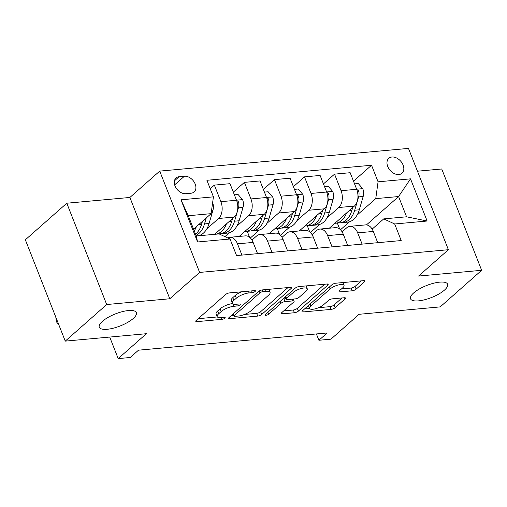 <?xml version="1.0" encoding="UTF-8"?>
<svg xmlns="http://www.w3.org/2000/svg" width="507" height="507" viewBox="0 0 507 507"><rect width="100%" height="100%" fill="white"/><g stroke="black" fill="none" stroke-linecap="round" stroke-linejoin="round"><path stroke-width="0.76" d="M255.103 291.468A2.136 0.697 158.5 0 0 255.439 290.841A2.136 0.697 158.5 0 0 254.59 290.619L229.525 292.907A3.055 0.995 158.5 0 0 225.539 294.554L196.253 320.418A3.055 0.995 158.5 0 0 195.765 321.318A3.055 0.995 158.5 0 0 196.982 321.634L222.047 319.347A2.136 0.697 158.5 0 0 224.842 318.193A2.136 0.697 158.5 0 0 225.178 317.559A2.136 0.697 158.5 0 0 224.328 317.338L221.084 317.636A9.779 3.181 158.5 0 1 217.192 316.622A9.779 3.181 158.5 0 1 218.739 313.725L221.179 311.571A9.779 3.181 158.5 0 1 233.936 306.285L237.181 305.987A2.136 0.697 158.5 0 0 239.969 304.834A2.136 0.697 158.5 0 0 240.312 304.2A2.136 0.697 158.5 0 0 239.456 303.978L236.218 304.27A9.779 3.181 158.5 0 1 232.326 303.256A9.779 3.181 158.5 0 1 233.873 300.366L236.313 298.211A9.779 3.181 158.5 0 1 249.07 292.926L252.315 292.628A2.136 0.697 158.5 0 0 255.103 291.468M413.699 292.907A19.919 6.483 158.5 0 0 410.55 298.807A19.919 6.483 158.5 0 0 424.676 299.751A19.919 6.483 158.5 0 0 444.468 290.099A19.919 6.483 158.5 0 0 447.618 284.205A19.919 6.483 158.5 0 0 433.491 283.261A19.919 6.483 158.5 0 0 413.699 292.907M102.446 321.324A19.919 6.483 158.5 0 0 99.29 327.218A19.919 6.483 158.5 0 0 113.416 328.162A19.919 6.483 158.5 0 0 133.208 318.516A19.919 6.483 158.5 0 0 136.358 312.616A19.919 6.483 158.5 0 0 122.231 311.672A19.919 6.483 158.5 0 0 102.446 321.324M391.955 157.005A9.963 7.009 48.6 0 0 388.812 158.298A9.963 7.009 48.6 0 0 388.742 168.514A9.963 7.009 48.6 0 0 398.857 174.528A9.963 7.009 48.6 0 0 402 173.236A9.963 7.009 48.6 0 0 402.064 163.02A9.963 7.009 48.6 0 0 391.955 157.005M352.175 290.79A3.055 0.995 158.5 0 0 356.161 289.136L364.381 281.879A3.055 0.995 158.5 0 0 364.863 280.979A3.055 0.995 158.5 0 0 363.646 280.663L335.805 283.204A3.055 0.995 158.5 0 0 331.819 284.852L302.533 310.715A3.055 0.995 158.5 0 0 302.052 311.615A3.055 0.995 158.5 0 0 303.268 311.932L331.103 309.39A3.055 0.995 158.5 0 0 335.089 307.743L345.014 298.978A3.055 0.995 158.5 0 0 345.501 298.072A3.055 0.995 158.5 0 0 344.285 297.755L332.37 298.845A3.055 0.995 158.5 0 0 328.384 300.493L323.46 304.84A8.175 2.662 158.5 0 1 315.341 308.801A8.175 2.662 158.5 0 1 309.549 308.414A8.175 2.662 158.5 0 1 310.842 305.994L330.12 288.971A8.175 2.662 158.5 0 1 338.239 285.01A8.175 2.662 158.5 0 1 344.038 285.397A8.175 2.662 158.5 0 1 342.745 287.818L339.532 290.657A3.055 0.995 158.5 0 0 339.044 291.557A3.055 0.995 158.5 0 0 340.26 291.874L352.175 290.79L351.098 288.052A3.055 0.995 158.5 0 0 355.084 286.398L361.345 280.872M106.698 304.53L169.788 298.769L129.881 197.457L66.791 203.218L106.698 304.53L65.257 341.122L146.377 333.714L118.201 358.595L130.217 357.498L138.506 350.179L327.18 332.96L318.897 340.273L330.913 339.177L359.089 314.296L440.209 306.893L481.65 270.301L441.743 168.989L417.47 171.201M169.788 298.769L199.625 272.424L448.391 249.717L418.56 276.062L481.65 270.301M291.005 288.578A3.055 0.995 158.5 0 0 291.487 287.678A3.055 0.995 158.5 0 0 290.277 287.361L262.436 289.903A3.055 0.995 158.5 0 0 258.45 291.55L229.164 317.414A3.055 0.995 158.5 0 0 228.676 318.314A3.055 0.995 158.5 0 0 229.893 318.63L257.733 316.089A3.055 0.995 158.5 0 0 261.72 314.441L291.005 288.578L290.517 287.342M299.124 286.55L326.958 284.009A3.055 0.995 158.5 0 1 328.175 284.326A3.055 0.995 158.5 0 1 327.693 285.232L298.408 311.089A3.055 0.995 158.5 0 1 294.421 312.743L282.507 313.827A3.055 0.995 158.5 0 1 281.29 313.51A3.055 0.995 158.5 0 1 281.772 312.61L293.648 302.121A3.055 0.995 158.5 0 0 294.136 301.215A3.055 0.995 158.5 0 0 292.919 300.898L285.016 301.621A3.055 0.995 158.5 0 0 281.03 303.275L268.666 314.194A2.136 0.697 158.5 0 1 266.536 315.227A2.136 0.697 158.5 0 1 265.022 315.126A2.136 0.697 158.5 0 1 265.357 314.492L295.137 288.204A3.055 0.995 158.5 0 1 299.124 286.55M65.257 341.122L25.35 239.805L66.791 203.218M185.796 193.693L191.082 193.211A9.652 6.787 48.6 0 0 194.124 191.957A9.652 6.787 48.6 0 0 194.194 182.064A9.652 6.787 48.6 0 0 184.396 176.233L179.11 176.721A9.652 6.787 48.6 0 0 176.068 177.976A9.652 6.787 48.6 0 0 175.999 187.869A9.652 6.787 48.6 0 0 185.796 193.693M199.625 272.424L159.718 171.113L408.484 148.405L448.391 249.717M230.039 239.012L197.591 241.978L180.98 199.809L213.428 196.843L211.115 213.656L188.281 215.735L196.26 236.002L219.094 233.917L230.039 239.012L236.566 255.579L401.208 240.552L394.68 223.986L383.736 218.885L406.57 216.8L398.591 196.539L375.757 198.624L357.067 215.12M353.499 181.183L371.549 165.25L206.907 180.283L213.428 196.843M371.549 165.25L378.07 181.817L410.518 178.851L427.128 221.02L394.68 223.986M129.881 197.457L159.718 171.113M316.4 333.942L318.897 340.273M109.715 337.06L118.201 358.595M211.115 213.656L193.566 229.151M366.466 224.905L398.591 196.539L410.518 178.851M349.57 221.743L340.489 229.766M323.453 183.927L334.544 174.142L350.166 172.716L356.687 189.282A12.453 7.859 84.8 0 1 354.374 206.089L329.316 228.207M334.544 174.142L341.065 190.708A12.453 7.859 84.8 0 1 338.752 207.515L327.028 217.864M319.524 224.487L310.442 232.51M293.414 186.671L304.498 176.88L320.12 175.454L326.647 192.02A12.453 7.859 84.8 0 1 324.328 208.827L299.276 230.951M304.498 176.88L311.019 193.446A12.453 7.859 84.8 0 1 308.706 210.253L296.982 220.608M289.478 227.231L280.396 235.248M263.367 189.415L274.452 179.624L290.074 178.198L296.601 194.764A12.453 7.859 84.8 0 1 294.288 211.571L269.23 233.695M274.452 179.624L280.979 196.19A12.453 7.859 84.8 0 1 278.66 212.997L266.935 223.353M259.438 229.975L250.35 237.992M233.321 192.153L244.406 182.368L260.034 180.942L266.555 197.508A12.453 7.859 84.8 0 1 264.242 214.315L239.184 236.439M244.406 182.368L250.933 198.934A12.453 7.859 84.8 0 1 248.62 215.741L236.896 226.097M229.392 232.719L224.95 236.642M210.24 188.75L214.366 185.112L229.988 183.686L236.516 200.252A12.453 7.859 84.8 0 1 234.196 217.059L214.645 234.323M214.366 185.112L220.887 201.678A12.453 7.859 84.8 0 1 218.574 218.485L206.85 228.834M199.346 235.457L199.023 235.749M251.973 240.09L256.599 236.002A12.453 7.859 84.8 0 1 259.78 234.557A12.453 7.859 84.8 0 1 267.544 241.104L271.974 252.347M282.019 237.346L286.645 233.258A12.453 7.859 84.8 0 1 289.827 231.813A12.453 7.859 84.8 0 1 297.59 238.36L302.02 249.602M312.058 234.602L316.685 230.52A12.453 7.859 84.8 0 1 319.873 229.075A12.453 7.859 84.8 0 1 327.63 235.616L332.06 246.865M342.105 231.857L346.731 227.776A12.453 7.859 84.8 0 1 349.912 226.331A12.453 7.859 84.8 0 1 357.676 232.871L362.106 244.12M372.151 229.12L383.736 218.885M227.713 237.929A12.453 7.859 84.8 0 1 229.741 237.301A12.453 7.859 84.8 0 1 237.498 243.842L241.928 255.091M229.741 237.301L245.363 235.875A12.453 7.859 84.8 0 1 253.126 242.416L257.556 253.665M259.78 234.557L275.402 233.131A12.453 7.859 84.8 0 1 283.166 239.678L287.596 250.921M249.583 237.301L247.22 231.3M289.827 231.813L305.448 230.387A12.453 7.859 84.8 0 1 313.212 236.934L317.642 248.177M279.63 234.557L277.266 228.556M319.873 229.075L335.495 227.643A12.453 7.859 84.8 0 1 343.258 234.19L347.688 245.439M309.676 231.813L307.312 225.811M349.912 226.331L365.541 224.905A12.453 7.859 84.8 0 1 373.298 231.446L377.728 242.695M375.757 198.624L378.07 181.817M339.715 229.075L337.351 223.074M188.281 215.735L180.98 199.809M196.26 236.002L197.591 241.978M427.128 221.02L406.57 216.8M241.687 291.791A9.779 3.181 158.5 0 0 235.235 295.473L236.313 298.211M232.326 303.256L231.249 300.518A9.779 3.181 158.5 0 1 232.795 297.628L235.235 295.473M232.523 303.579A9.779 3.181 158.5 0 0 220.101 308.833L221.179 311.571M217.192 316.622L216.115 313.884A9.779 3.181 158.5 0 1 217.661 310.987L220.101 308.833M198.205 318.688L217.389 316.938M244.494 314.46L256.656 313.351A3.055 0.995 158.5 0 0 260.642 311.697L287.97 287.57M231.116 315.684L233.638 315.455M262.753 291.671A2.136 0.697 158.5 0 0 259.964 292.831L234.253 315.531A2.136 0.697 158.5 0 0 233.917 316.159A2.136 0.697 158.5 0 0 234.766 316.381L238.189 316.07A9.779 3.181 158.5 0 0 250.946 310.785L268.514 295.27A9.779 3.181 158.5 0 0 270.06 292.374A9.779 3.181 158.5 0 0 266.175 291.36L262.753 291.671L262.075 289.947M270.06 292.374L268.983 289.636A9.779 3.181 158.5 0 0 268.786 289.32M324.657 284.218L297.324 308.351L298.408 311.089M283.73 310.88L293.338 310.005A3.055 0.995 158.5 0 0 297.324 308.351M285.847 298.705L283.939 298.883A3.055 0.995 158.5 0 0 282.779 299.111M305.975 291.24A8.175 2.662 158.5 0 0 307.267 288.819A8.175 2.662 158.5 0 0 301.475 288.432A8.175 2.662 158.5 0 0 293.35 292.393L286.563 298.389A3.055 0.995 158.5 0 0 286.075 299.295A3.055 0.995 158.5 0 0 287.292 299.612L295.194 298.889A3.055 0.995 158.5 0 0 299.181 297.235L305.975 291.24M307.267 288.819L306.19 286.081A8.175 2.662 158.5 0 0 306.101 285.916M341.484 288.927L351.098 288.052M344.038 285.397L342.954 282.659A8.175 2.662 158.5 0 0 342.903 282.551M308.421 305.512A8.175 2.662 158.5 0 0 308.471 305.677L309.549 308.414M318.611 307.698L330.025 306.653A3.055 0.995 158.5 0 0 334.012 305.005L341.984 297.964M304.492 308.985L309.6 308.522M196.361 226.68A23.81 15.033 84.8 0 1 194.251 230.888M212.636 202.61A8.251 5.209 84.8 0 1 212.953 210.19L209.074 223.511A23.81 15.033 84.8 0 1 197.381 235.85L196.247 235.951M202.464 221.293L201.621 224.189A23.81 15.033 84.8 0 1 195.537 234.164M196.025 235.4A23.81 15.033 -95.2 0 0 204.505 223.929L206.248 217.953M58.463 323.872L57.329 323.567L56.252 320.83L55.802 317.122M226.401 223.942A23.81 15.033 84.8 0 1 215.405 234.202A23.81 15.033 84.8 0 1 214.734 234.24M234.386 194.846L238.081 194.511L242.644 199.764A8.251 5.209 84.8 0 1 242.999 207.445L239.114 220.767A23.81 15.033 84.8 0 1 227.428 233.106L222.858 233.524A23.81 15.033 -95.2 0 0 234.551 221.185L238.429 207.864A8.251 5.209 -95.2 0 0 238.683 202.42L238.113 201.292L236.699 200.747M232.51 218.549L231.667 221.445A23.81 15.033 84.8 0 1 219.975 233.79L215.405 234.202M221.407 233.543A23.81 15.033 -95.2 0 0 222.858 233.524M256.447 221.198A23.81 15.033 84.8 0 1 245.451 231.465A23.81 15.033 84.8 0 1 244.78 231.496M264.426 192.102L268.127 191.766L272.69 197.027A8.251 5.209 84.8 0 1 273.039 204.708L269.16 218.023A23.81 15.033 84.8 0 1 257.467 230.362L252.904 230.78A23.81 15.033 -95.2 0 0 264.591 218.441L268.476 205.12A8.251 5.209 -95.2 0 0 268.723 199.676L268.152 198.548L266.745 198.003M262.556 215.805L261.707 218.707A23.81 15.033 84.8 0 1 250.021 231.046L245.451 231.465M251.453 230.805A23.81 15.033 -95.2 0 0 252.904 230.78M286.493 218.454A23.81 15.033 84.8 0 1 275.497 228.72A23.81 15.033 84.8 0 1 274.826 228.758M294.472 189.358L298.173 189.022L302.73 194.282A8.251 5.209 84.8 0 1 303.085 201.963L299.206 215.285A23.81 15.033 84.8 0 1 287.513 227.624L282.944 228.036A23.81 15.033 -95.2 0 0 294.637 215.697L298.522 202.382A8.251 5.209 -95.2 0 0 298.769 196.931L298.198 195.803L296.785 195.265M292.596 213.06L291.753 215.963A23.81 15.033 84.8 0 1 280.06 228.302L275.497 228.72M281.493 228.061A23.81 15.033 -95.2 0 0 282.944 228.036M316.533 215.709A23.81 15.033 84.8 0 1 305.537 225.976A23.81 15.033 84.8 0 1 304.865 226.014M324.518 186.62L328.213 186.278L332.776 191.538A8.251 5.209 84.8 0 1 333.131 199.219L329.246 212.541A23.81 15.033 84.8 0 1 317.559 224.88L312.99 225.298A23.81 15.033 -95.2 0 0 324.683 212.959L328.561 199.638A8.251 5.209 -95.2 0 0 328.815 194.187L328.244 193.066L326.831 192.521M322.642 210.316L321.799 213.219A23.81 15.033 84.8 0 1 310.107 225.558L305.537 225.976M311.539 225.317A23.81 15.033 -95.2 0 0 312.99 225.298M346.579 212.965A23.81 15.033 84.8 0 1 335.583 223.232A23.81 15.033 84.8 0 1 334.912 223.27M354.558 183.876L358.259 183.54L362.822 188.794A8.251 5.209 84.8 0 1 363.177 196.475L359.292 209.797A23.81 15.033 84.8 0 1 347.599 222.136L343.036 222.554A23.81 15.033 -95.2 0 0 354.723 210.215L358.607 196.893A8.251 5.209 -95.2 0 0 358.861 191.45L358.291 190.321L356.877 189.776M352.688 207.578L351.839 210.475A23.81 15.033 84.8 0 1 340.153 222.814L335.583 223.232M341.585 222.573A23.81 15.033 -95.2 0 0 343.036 222.554M354.374 206.089L338.752 207.515M324.328 208.827L308.706 210.253M294.288 211.571L278.66 212.997M264.242 214.315L248.62 215.741M234.196 217.059L218.574 218.485M253.126 242.416L237.498 243.842M236.516 200.252L220.887 201.678M266.555 197.508L250.933 198.934M283.166 239.678L267.544 241.104M296.601 194.764L280.979 196.19M313.212 236.934L297.59 238.36M326.647 192.02L311.019 193.446M343.258 234.19L327.63 235.616M356.687 189.282L341.065 190.708M373.298 231.446L357.676 232.871M174.44 180.841L179.11 176.721M174.649 184.846L184.396 176.233M248.386 291.183L249.07 292.926M232.795 297.628L233.873 300.366M236.496 304.244L237.181 305.987M233.017 303.947L233.936 306.285M217.661 310.987L218.739 313.725M221.363 317.61L222.047 319.347M196.437 320.253L196.982 321.634M251.624 290.885L252.315 292.628M260.642 311.697L261.72 314.441M256.656 313.351L257.733 316.089M229.348 317.249L229.893 318.63M259.235 290.993L259.964 292.831M233.493 313.586L234.253 315.531M265.484 289.624L266.175 291.36M327.205 283.996L327.693 285.232M293.338 310.005L294.421 312.743M281.962 312.445L282.507 313.827M292.235 299.162L292.919 300.898M283.939 298.883L285.016 301.621M280.263 301.335L281.03 303.275M267.899 312.249L268.666 314.194M292.59 290.448L293.35 292.393M285.796 296.449L286.563 298.389M339.715 290.492L340.26 291.874M329.354 287.032L330.12 288.971M310.075 304.054L310.842 305.994M344.532 297.742L345.014 298.978M334.012 305.005L335.089 307.743M330.025 306.653L331.103 309.39M302.723 310.55L303.268 311.932M363.893 280.644L364.381 281.879M355.084 286.398L356.161 289.136M201.621 224.189L198.896 224.436M209.074 223.511L204.505 223.929M212.953 210.19L211.571 210.316M242.53 199.638L236.49 200.189M231.667 221.445L228.942 221.698M239.114 220.767L234.551 221.185M242.999 207.445L238.429 207.864M237.447 203.51L238.683 202.42M272.576 196.893L266.53 197.445M261.707 218.707L258.988 218.954M269.16 218.023L264.591 218.441M273.039 204.708L268.476 205.12M267.493 200.766L268.723 199.676M302.616 194.149L296.576 194.701M291.753 215.963L289.034 216.21M299.206 215.285L294.637 215.697M303.085 201.963L298.522 202.382M297.533 198.022L298.769 196.931M332.662 191.405L326.622 191.957M321.799 213.219L319.074 213.466M329.246 212.541L324.683 212.959M333.131 199.219L328.561 199.638M327.579 195.277L328.815 194.187M362.708 188.661L356.662 189.212M351.839 210.475L349.12 210.728M359.292 209.797L354.723 210.215M363.177 196.475L358.607 196.893M357.625 192.533L358.861 191.45M233.055 313.972L233.917 316.159M293.287 299.06L294.136 301.215M285.175 297.001L286.075 299.295"/></g></svg>
